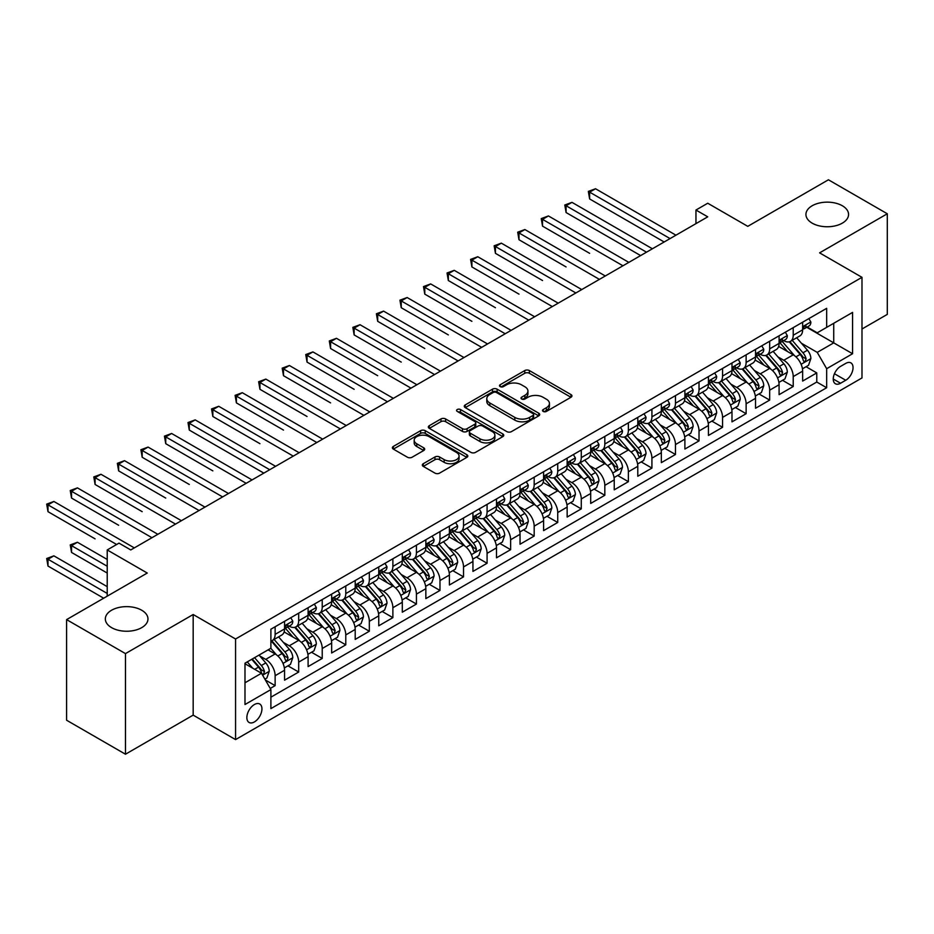 <?xml version="1.0" encoding="UTF-8"?>
<svg xmlns="http://www.w3.org/2000/svg" width="934" height="934" viewBox="0 0 934 934"><rect width="100%" height="100%" fill="white"/><g stroke="black" fill="none" stroke-linecap="round" stroke-linejoin="round"><path stroke-width="1.4" d="M543.191 411.427A2.288 1.319 0 0 0 546.425 411.427L570.989 397.254A3.269 1.891 0 0 0 571.947 395.911A3.269 1.891 0 0 0 570.989 394.58L529.38 370.564A3.269 1.891 0 0 0 524.756 370.564L500.192 384.738A2.288 1.319 0 0 0 499.527 385.672A2.288 1.319 0 0 0 500.192 386.606A2.288 1.319 0 0 0 503.426 386.606L506.613 384.773A10.461 6.036 0 0 1 521.406 384.773L524.873 386.769A10.461 6.036 0 0 1 527.932 391.042A10.461 6.036 0 0 1 524.873 395.316L521.697 397.148A2.288 1.319 0 0 0 521.02 398.082A2.288 1.319 0 0 0 521.697 399.016A2.288 1.319 0 0 0 524.931 399.016L528.107 397.183A10.461 6.036 0 0 1 542.899 397.183L546.367 399.192A10.461 6.036 0 0 1 549.437 403.453A10.461 6.036 0 0 1 546.367 407.726L543.191 409.559A2.288 1.319 0 0 0 542.526 410.493A2.288 1.319 0 0 0 543.191 411.427L543.191 409.559M141.723 610.241A21.319 12.305 0 0 0 118.49 607.567A21.319 12.305 0 0 0 105.332 618.938A21.319 12.305 0 0 0 111.578 627.636A21.319 12.305 0 0 0 134.811 630.31A21.319 12.305 0 0 0 147.969 618.938A21.319 12.305 0 0 0 141.723 610.241M842.316 205.749A21.319 12.305 0 0 0 819.095 203.087A21.319 12.305 0 0 0 805.937 214.446A21.319 12.305 0 0 0 812.171 223.156A21.319 12.305 0 0 0 835.405 225.818A21.319 12.305 0 0 0 848.562 214.446A21.319 12.305 0 0 0 842.316 205.749M254.41 721.924A10.659 6.153 120 0 0 261.368 712.537A10.659 6.153 120 0 0 259.734 704.002A10.659 6.153 120 0 0 254.41 704.528A10.659 6.153 120 0 0 247.44 713.915A10.659 6.153 120 0 0 249.074 722.461A10.659 6.153 120 0 0 254.41 721.924M423.277 463.708A3.269 1.891 0 0 0 422.32 465.05A3.269 1.891 0 0 0 423.277 466.381L434.952 473.118A3.269 1.891 0 0 0 439.575 473.118L466.848 457.368A3.269 1.891 0 0 0 467.806 456.037A3.269 1.891 0 0 0 466.848 454.706L425.239 430.679A3.269 1.891 0 0 0 420.615 430.679L393.342 446.429A3.269 1.891 0 0 0 392.385 447.76A3.269 1.891 0 0 0 393.342 449.102L407.446 457.24A3.269 1.891 0 0 0 412.069 457.24L423.744 450.503A3.269 1.891 0 0 0 424.701 449.161A3.269 1.891 0 0 0 423.744 447.83L416.751 443.79A8.745 5.044 0 0 1 414.182 440.229A8.745 5.044 0 0 1 419.588 435.559A8.745 5.044 0 0 1 429.115 436.657L456.504 452.465A8.745 5.044 0 0 1 459.073 456.037A8.745 5.044 0 0 1 453.667 460.707A8.745 5.044 0 0 1 444.14 459.61L439.575 456.971A3.269 1.891 0 0 0 434.952 456.971L423.277 463.708L423.277 466.381M861.989 329.002L887.3 314.384L887.3 213.769L828.423 179.783L747.772 226.343L707.739 203.238L695.958 210.033L707.739 216.828L130.772 549.939L118.992 543.133L107.223 549.939L107.223 596.161M125.471 653.602L125.471 754.217L193.175 715.129L193.175 614.514L125.471 653.602L66.594 619.616L147.257 573.044L107.223 549.939M193.175 614.514L235.566 638.996L861.989 277.328L861.989 377.943L235.566 739.6L235.566 638.996M887.3 213.769L819.597 252.857L861.989 277.328M506.847 431.613A3.269 1.891 0 0 0 511.458 431.613L538.743 415.863A3.269 1.891 0 0 0 539.7 414.533A3.269 1.891 0 0 0 538.743 413.202L497.133 389.174A3.269 1.891 0 0 0 492.51 389.174L465.237 404.924A3.269 1.891 0 0 0 464.28 406.255A3.269 1.891 0 0 0 465.237 407.598L506.847 431.613M458.174 411.929A2.288 1.319 0 0 1 460.497 412.244L460.497 409.524L502.796 433.948A3.269 1.891 0 0 1 503.753 435.291A3.269 1.891 0 0 1 502.796 436.622L475.523 452.371A3.269 1.891 0 0 1 470.899 452.371L429.29 428.344L429.29 425.682A3.269 1.891 0 0 0 428.332 427.013A3.269 1.891 0 0 0 429.29 428.344M429.29 425.682L440.965 418.934A3.269 1.891 0 0 1 445.588 418.934L462.458 428.683A3.269 1.891 0 0 0 467.082 428.683L474.822 424.211A3.269 1.891 0 0 0 475.78 422.868A3.269 1.891 0 0 0 474.822 421.538L457.263 411.392A2.288 1.319 0 0 1 456.586 410.458A2.288 1.319 0 0 1 457.999 409.244A2.288 1.319 0 0 1 460.497 409.524M125.471 754.217L66.594 720.231L66.594 619.616M270.241 688.451L275.133 685.626L265.361 679.987M259.792 655.972L265.711 659.381A13.321 7.694 60 0 1 275.133 675.702L284.555 670.262L284.555 680.186L298.682 672.036L287.964 665.849M283.352 642.382L289.26 645.791A13.321 7.694 60 0 1 298.682 662.101L308.103 656.672L308.103 666.596L322.23 658.435L311.512 652.247M306.901 628.78L312.808 632.19A13.321 7.694 60 0 1 322.23 648.511L331.652 643.071L331.652 652.994L345.778 644.834L335.061 638.658M330.449 615.179L336.357 618.6A13.321 7.694 60 0 1 345.778 634.91L355.2 629.469L355.2 639.405L369.327 631.244L358.609 625.056M353.998 601.589L359.905 604.999A13.321 7.694 60 0 1 369.327 621.32L378.749 615.88L378.749 625.803L392.875 617.643L382.158 611.455M377.546 587.988L383.454 591.409A13.321 7.694 60 0 1 392.875 607.719L402.297 602.278L402.297 612.202L416.424 604.053L405.718 597.865M401.095 574.398L407.002 577.807A13.321 7.694 60 0 1 416.424 594.129L425.846 588.689L425.846 598.612L439.972 590.451L429.266 584.264M424.643 560.797L430.562 564.218A13.321 7.694 60 0 1 439.972 580.528L449.394 575.087L449.394 585.011L463.521 576.862L452.815 570.674M448.192 547.207L454.111 550.616A13.321 7.694 60 0 1 463.521 566.938L472.943 561.497L472.943 571.421L487.081 563.26L476.363 557.073M471.74 533.606L477.659 537.015A13.321 7.694 60 0 1 487.081 553.337L496.491 547.896L496.491 557.82L510.629 549.671L499.912 543.483M495.289 520.016L501.208 523.425A13.321 7.694 60 0 1 510.629 539.735L520.04 534.306L520.04 544.23L534.178 536.069L523.46 529.882M518.837 506.415L524.756 509.824A13.321 7.694 60 0 1 534.178 526.146L543.6 520.705L543.6 530.629L557.726 522.468L547.009 516.292M542.397 492.813L548.305 496.234A13.321 7.694 60 0 1 557.726 512.544L567.148 507.104L567.148 517.039L581.275 508.878L570.557 502.69M565.946 479.224L571.853 482.633A13.321 7.694 60 0 1 581.275 498.954L590.697 493.514L590.697 503.438L604.823 495.277L594.106 489.089M589.494 465.622L595.402 469.043A13.321 7.694 60 0 1 604.823 485.353L614.245 479.913L614.245 489.836L628.372 481.687L617.654 475.499M613.043 452.033L618.95 455.442A13.321 7.694 60 0 1 628.372 471.763L637.794 466.323L637.794 476.247L651.92 468.086L641.203 461.898M636.591 438.431L642.499 441.852A13.321 7.694 60 0 1 651.92 458.162L661.342 452.721L661.342 462.645L675.469 454.496L664.751 448.308M660.14 424.842L666.047 428.251A13.321 7.694 60 0 1 675.469 444.572L684.891 439.132L684.891 449.056L699.017 440.895L688.311 434.707M683.688 411.24L689.607 414.649A13.321 7.694 60 0 1 699.017 430.971L708.439 425.53L708.439 435.454L722.566 427.305L711.86 421.117M707.236 397.651L713.156 401.06A13.321 7.694 60 0 1 722.566 417.37L731.987 411.941L731.987 421.864L746.126 413.704L735.408 407.516M730.785 384.049L736.704 387.458A13.321 7.694 60 0 1 746.126 403.78L755.536 398.339L755.536 408.263L769.674 400.102L758.957 393.926M754.333 370.448L760.253 373.869A13.321 7.694 60 0 1 769.674 390.178L779.084 384.738L779.084 394.673L793.223 386.513L793.223 376.589A13.321 7.694 -120 0 0 783.801 360.267L777.882 356.858M782.505 380.325L793.223 386.513M284.555 670.262A13.321 7.694 -120 0 0 275.133 653.952L268.07 649.866M308.103 656.672A13.321 7.694 -120 0 0 298.682 640.35L284.111 631.944M331.652 643.071A13.321 7.694 -120 0 0 322.23 626.761L307.671 618.343M355.2 629.469A13.321 7.694 -120 0 0 345.778 613.159L331.22 604.753M378.749 615.88A13.321 7.694 -120 0 0 369.327 599.558L354.768 591.152M402.297 602.278A13.321 7.694 -120 0 0 392.875 585.968L378.317 577.562M425.846 588.689A13.321 7.694 -120 0 0 416.424 572.367L401.865 563.961M449.394 575.087A13.321 7.694 -120 0 0 439.972 558.777L425.414 550.371M472.943 561.497A13.321 7.694 -120 0 0 463.521 545.176L448.962 536.77M496.491 547.896A13.321 7.694 -120 0 0 487.081 531.586L472.511 523.168M520.04 534.306A13.321 7.694 -120 0 0 510.629 517.985L496.059 509.579M543.6 520.705A13.321 7.694 -120 0 0 534.178 504.395L519.608 495.977M567.148 507.104A13.321 7.694 -120 0 0 557.726 490.794L543.156 482.388M590.697 493.514A13.321 7.694 -120 0 0 581.275 477.192L566.704 468.786M614.245 479.913A13.321 7.694 -120 0 0 604.823 463.603L590.265 455.197M637.794 466.323A13.321 7.694 -120 0 0 628.372 450.001L613.813 441.595M661.342 452.721A13.321 7.694 -120 0 0 651.92 436.411L637.362 428.006M684.891 439.132A13.321 7.694 -120 0 0 675.469 422.81L660.91 414.404M708.439 425.53A13.321 7.694 -120 0 0 699.017 409.22L684.459 400.803M731.987 411.941A13.321 7.694 -120 0 0 722.566 395.619L708.007 387.213M755.536 398.339A13.321 7.694 -120 0 0 746.126 382.029L731.556 373.612M779.084 384.738A13.321 7.694 -120 0 0 769.674 368.428L755.104 360.022M845.737 363.396L840.553 366.385A10.321 5.966 120 0 0 833.805 375.491A10.321 5.966 120 0 0 835.393 383.757A10.321 5.966 120 0 0 840.553 383.244L845.737 380.255A10.321 5.966 120 0 0 852.485 371.16A10.321 5.966 120 0 0 850.897 362.882A10.321 5.966 120 0 0 845.737 363.396M244.988 682.777L261.473 673.251L270.895 689.572L270.895 708.602L826.66 387.738L826.66 368.697L817.238 352.387L801.442 343.257M270.895 689.572L244.988 704.528L244.988 663.198L270.895 648.243L270.895 629.201L826.66 308.337L826.66 327.367L852.567 312.411L852.567 353.741L826.66 368.697M289.131 626.142L289.26 626.212A13.321 7.694 60 0 0 295.926 626.866L305.336 621.437A13.321 7.694 -120 0 0 308.103 615.331L308.103 607.719M312.692 612.541L312.808 612.611A13.321 7.694 60 0 0 319.475 613.276L328.885 607.836A13.321 7.694 -120 0 0 331.652 601.741L331.652 594.129M336.24 598.951L336.357 599.021A13.321 7.694 60 0 0 343.023 599.675L352.445 594.246A13.321 7.694 -120 0 0 355.2 588.14L355.2 580.528M359.788 585.349L359.905 585.42A13.321 7.694 60 0 0 366.572 586.085L375.993 580.644A13.321 7.694 -120 0 0 378.749 574.55L378.749 566.926M383.337 571.76L383.454 571.83A13.321 7.694 60 0 0 390.12 572.484L399.542 567.043A13.321 7.694 -120 0 0 402.297 560.949L402.297 553.337M406.885 558.158L407.002 558.228A13.321 7.694 60 0 0 413.669 558.894L423.09 553.453A13.321 7.694 -120 0 0 425.846 547.347L425.846 539.735M430.434 544.569L430.562 544.639A13.321 7.694 60 0 0 437.217 545.293L446.639 539.852A13.321 7.694 -120 0 0 449.394 533.758L449.394 526.146M453.982 530.967L454.111 531.037A13.321 7.694 60 0 0 460.766 531.703L470.187 526.262A13.321 7.694 -120 0 0 472.943 520.156L472.943 512.544M477.531 517.366L477.659 517.436A13.321 7.694 60 0 0 484.314 518.101L493.736 512.661A13.321 7.694 -120 0 0 496.491 506.567L496.491 498.954M501.079 503.776L501.208 503.846A13.321 7.694 60 0 0 507.863 504.5L517.284 499.071A13.321 7.694 -120 0 0 520.04 492.965L520.04 485.353M524.628 490.175L524.756 490.245A13.321 7.694 60 0 0 531.411 490.91L540.833 485.47A13.321 7.694 -120 0 0 543.6 479.376L543.6 471.763M548.176 476.585L548.305 476.655A13.321 7.694 60 0 0 554.971 477.309L564.381 471.88A13.321 7.694 -120 0 0 567.148 465.774L567.148 458.162M571.736 462.984L571.853 463.054A13.321 7.694 60 0 0 578.52 463.719L587.93 458.279A13.321 7.694 -120 0 0 590.697 452.184L590.697 444.561M595.285 449.394L595.402 449.464A13.321 7.694 60 0 0 602.068 450.118L611.49 444.677A13.321 7.694 -120 0 0 614.245 438.583L614.245 430.971M618.833 435.793L618.95 435.863A13.321 7.694 60 0 0 625.617 436.528L635.038 431.088A13.321 7.694 -120 0 0 637.794 424.982L637.794 417.37M642.382 422.203L642.499 422.273A13.321 7.694 60 0 0 649.165 422.927L658.587 417.486A13.321 7.694 -120 0 0 661.342 411.392L661.342 403.78M665.93 408.602L666.047 408.672A13.321 7.694 60 0 0 672.714 409.337L682.135 403.897A13.321 7.694 -120 0 0 684.891 397.791L684.891 390.178M689.479 395L689.607 395.07A13.321 7.694 60 0 0 696.262 395.736L705.684 390.295A13.321 7.694 -120 0 0 708.439 384.201L708.439 376.589M713.027 381.411L713.156 381.481A13.321 7.694 60 0 0 719.81 382.134L729.232 376.706A13.321 7.694 -120 0 0 731.987 370.6L731.987 362.987M736.576 367.809L736.704 367.879A13.321 7.694 60 0 0 743.359 368.545L752.781 363.104A13.321 7.694 -120 0 0 755.536 357.01L755.536 349.398M760.124 354.219L760.253 354.29A13.321 7.694 60 0 0 766.907 354.943L776.329 349.514A13.321 7.694 -120 0 0 779.084 343.408L779.084 335.796M270.895 697.184L816.771 382.029L816.771 372.911L802.645 381.072L802.645 371.148A13.321 7.694 -120 0 0 793.223 354.827L778.652 346.421M783.673 340.618L783.801 340.688A13.321 7.694 -120 0 0 790.456 341.354A13.321 7.694 -120 0 0 793.223 335.248L793.223 327.636M790.456 341.354L799.878 335.913A13.321 7.694 -120 0 0 802.645 329.819L802.645 322.195M275.133 626.749L275.133 634.373A13.321 7.694 60 0 1 272.366 640.467A13.321 7.694 60 0 1 270.895 641.004M272.366 640.467L281.788 635.027A13.321 7.694 -120 0 0 284.555 628.932L284.555 621.32M298.682 613.159L298.682 620.771A13.321 7.694 60 0 1 295.926 626.866M322.23 599.558L322.23 607.182A13.321 7.694 60 0 1 319.475 613.276M345.778 585.968L345.778 593.58A13.321 7.694 60 0 1 343.023 599.675M369.327 572.367L369.327 579.979A13.321 7.694 60 0 1 366.572 586.085M392.875 558.777L392.875 566.389A13.321 7.694 60 0 1 390.12 572.484M416.424 545.176L416.424 552.788A13.321 7.694 60 0 1 413.669 558.894M439.972 531.586L439.972 539.198A13.321 7.694 60 0 1 437.217 545.293M463.521 517.985L463.521 525.597A13.321 7.694 60 0 1 460.766 531.703M487.081 504.383L487.081 512.007A13.321 7.694 60 0 1 484.314 518.101M510.629 490.794L510.629 498.406A13.321 7.694 60 0 1 507.863 504.5M534.178 477.192L534.178 484.816A13.321 7.694 60 0 1 531.411 490.91M557.726 463.603L557.726 471.215A13.321 7.694 60 0 1 554.971 477.309M581.275 450.001L581.275 457.613A13.321 7.694 60 0 1 578.52 463.719M604.823 436.411L604.823 444.024A13.321 7.694 60 0 1 602.068 450.118M628.372 422.81L628.372 430.422A13.321 7.694 60 0 1 625.617 436.528M651.92 409.22L651.92 416.833A13.321 7.694 60 0 1 649.165 422.927M675.469 395.619L675.469 403.231A13.321 7.694 60 0 1 672.714 409.337M699.017 382.018L699.017 389.641A13.321 7.694 60 0 1 696.262 395.736M722.566 368.428L722.566 376.04A13.321 7.694 60 0 1 719.81 382.134M746.126 354.827L746.126 362.45A13.321 7.694 60 0 1 743.359 368.545M769.674 341.237L769.674 348.849A13.321 7.694 60 0 1 766.907 354.943M769.674 390.178L769.674 400.102M746.126 403.78L746.126 413.704M722.566 417.37L722.566 427.305M699.017 430.971L699.017 440.895M675.469 444.572L675.469 454.496M651.92 458.162L651.92 468.086M628.372 471.763L628.372 481.687M604.823 485.353L604.823 495.277M581.275 498.954L581.275 508.878M557.726 512.544L557.726 522.468M534.178 526.146L534.178 536.069M510.629 539.735L510.629 549.671M487.081 553.337L487.081 563.26M463.521 566.938L463.521 576.862M439.972 580.528L439.972 590.451M416.424 594.129L416.424 604.053M392.875 607.719L392.875 617.643M369.327 621.32L369.327 631.244M345.778 634.91L345.778 644.834M322.23 648.511L322.23 658.435M298.682 662.101L298.682 672.036M275.133 675.702L275.133 685.626M261.473 673.251L244.988 663.735M817.238 352.387L833.723 342.871L833.723 323.292L852.567 312.411M806.754 327.297L852.567 353.741M807.221 327.028L817.238 332.808L826.66 327.367M193.175 715.129L235.566 739.6M695.958 210.033L695.958 223.623M806.054 366.723L816.771 372.911M816.771 382.029L826.66 387.738M544.102 411.754L546.367 410.446A10.461 6.036 0 0 0 549.437 406.173L549.437 403.453M527.932 391.042L527.932 393.763A10.461 6.036 0 0 1 524.873 398.036L522.608 399.343M570.943 397.277L529.38 373.273A3.269 1.891 0 0 0 524.756 373.273L501.114 386.933M538.696 415.899L497.133 391.895A3.269 1.891 0 0 0 492.51 391.895L465.272 407.621M532.964 415.467A2.288 1.319 0 0 0 533.629 414.533A2.288 1.319 0 0 0 532.964 413.599L496.444 392.513A2.288 1.319 0 0 0 493.199 392.513L489.848 394.452A10.461 6.036 0 0 0 486.789 398.713A10.461 6.036 0 0 0 489.848 402.986L514.821 417.405A10.461 6.036 0 0 0 529.613 417.405L532.964 415.467L532.964 418.187A2.288 1.319 0 0 0 533.629 417.253L533.629 414.533M486.789 398.713L486.789 401.433A10.461 6.036 0 0 0 489.848 405.706L489.848 402.986M532.964 418.187L529.613 420.125A10.461 6.036 0 0 1 514.821 420.125L489.848 405.706M429.336 428.367L440.965 421.654L440.965 418.934M475.78 422.868L475.78 425.589A3.269 1.891 0 0 1 474.822 426.931L467.082 431.403A3.269 1.891 0 0 1 462.458 431.403L445.588 421.654A3.269 1.891 0 0 0 440.965 421.654M460.497 412.244L502.749 436.645M479.971 438.793A8.745 5.044 0 0 0 489.498 439.879A8.745 5.044 0 0 0 494.892 435.221A8.745 5.044 0 0 0 492.335 431.648L482.691 426.079A3.269 1.891 0 0 0 478.068 426.079L470.316 430.551A3.269 1.891 0 0 0 469.358 431.882A3.269 1.891 0 0 0 470.316 433.213L479.971 438.793L479.971 441.513A8.745 5.044 0 0 0 489.498 442.599A8.745 5.044 0 0 0 494.892 437.941L494.892 435.221M469.358 431.882L469.358 434.602A3.269 1.891 0 0 0 470.316 435.933L470.316 433.213M479.971 441.513L470.316 435.933M459.073 456.037L459.073 458.757A8.745 5.044 0 0 1 453.667 463.416A8.745 5.044 0 0 1 444.14 462.33L439.575 459.691A3.269 1.891 0 0 0 434.952 459.691L423.324 466.405M414.182 440.229L414.182 442.938A8.745 5.044 0 0 0 416.751 446.51L416.751 443.79M423.697 450.527L416.751 446.51M466.813 457.403L425.239 433.399A3.269 1.891 0 0 0 420.615 433.399L393.389 449.126M802.446 368.813L808.529 365.299L810.875 358.504A8.826 5.09 -120 0 0 807.443 350.215L796.679 337.758M794.53 355.691L782.237 341.459M787.525 351.546L780.392 343.28A21.143 12.212 -120 0 0 779.738 342.544M589.634 253.336L542.537 226.145L542.537 219.35L548.421 215.941L628.839 262.372M789.265 341.832L800.146 354.43A8.826 5.09 60 0 1 803.287 360.512L803.929 361.551L805.12 361.388L806.112 358.878A8.826 5.09 -120 0 0 802.971 352.795L792.207 340.338M789.895 341.622L801.594 355.165A4.495 2.592 60 0 1 802.726 356.916L806.112 358.878M808.879 318.599L810.875 322.067A8.826 5.09 60 0 1 809.054 325.966L804.583 328.546A8.826 5.09 -120 0 0 806.112 326.515L805.925 325.733M670.052 238.579L589.634 192.147L595.518 188.75L675.947 235.181M802.936 328.966L802.971 328.966A8.826 5.09 -120 0 0 804.583 328.546M804.98 325.861L806.112 326.515C805.563 325.184 804.618 325.733 803.287 328.149A8.826 5.09 60 0 1 802.645 329.41M664.167 241.988L589.634 198.954L589.634 192.147L588.338 191.4L595.518 188.75M589.634 198.954L588.338 191.4M778.898 382.415L784.98 378.9L787.327 372.094A8.826 5.09 -120 0 0 783.895 363.816L773.13 351.359M770.982 369.292L758.677 355.048M763.977 365.147L756.844 356.881A21.143 12.212 -120 0 0 756.19 356.146M566.086 266.937L518.989 239.734L518.989 232.94L524.873 229.542L605.29 275.974M765.717 355.422L776.598 368.031A8.826 5.09 60 0 1 779.738 374.102L780.38 375.153L781.571 374.989L782.564 372.479A8.826 5.09 -120 0 0 779.423 366.397L768.659 353.939M766.347 355.224L778.045 368.755A4.495 2.592 60 0 1 779.178 370.518L782.564 372.479M755.337 396.004L761.432 392.49L763.779 385.695A8.826 5.09 -120 0 0 760.346 377.406L749.582 364.949M747.434 382.882L735.128 368.65M740.428 378.737L733.295 370.471A21.143 12.212 -120 0 0 732.641 369.736M542.537 280.527L495.44 253.336L495.44 246.541L501.324 243.144L581.742 289.563M742.156 369.023L753.049 381.621A8.826 5.09 60 0 1 756.19 387.703L756.832 388.754L758.023 388.579L759.015 386.069A8.826 5.09 -120 0 0 755.875 379.986L745.11 367.529M742.799 368.813L754.497 382.356A4.495 2.592 60 0 1 755.629 384.119L759.015 386.069M731.789 409.606L737.883 406.092L740.23 399.285A8.826 5.09 -120 0 0 736.798 391.007L726.033 378.55M723.885 396.483L711.58 382.239M716.88 392.338L709.747 384.072A21.143 12.212 -120 0 0 709.093 383.337M518.989 294.128L471.892 266.937L471.892 260.131L477.776 256.733L558.193 303.165M718.608 382.613L729.501 395.222A8.826 5.09 60 0 1 732.641 401.293L733.283 402.344L734.474 402.18L735.467 399.67A8.826 5.09 -120 0 0 732.326 393.588L721.562 381.13M719.25 382.415L730.948 395.958A4.495 2.592 60 0 1 732.081 397.709L735.467 399.67M708.241 423.195L714.323 419.681L716.682 412.886A8.826 5.09 -120 0 0 713.249 404.597L702.485 392.14M700.325 410.073L688.031 395.841M693.332 405.928L686.198 397.674A21.143 12.212 -120 0 0 685.544 396.927M495.44 307.718L448.332 280.527L448.332 273.732L454.228 270.335L534.645 316.766M695.059 396.214L705.941 408.812A8.826 5.09 60 0 1 709.093 414.894L709.735 415.945L710.926 415.77L711.918 413.26A8.826 5.09 -120 0 0 708.766 407.189L698.013 394.72M695.702 396.004L707.4 409.547A4.495 2.592 60 0 1 708.532 411.31L711.918 413.26M785.331 332.189L787.327 335.656A8.826 5.09 60 0 1 785.506 339.567L781.034 342.148A8.826 5.09 -120 0 0 782.564 340.116L782.377 339.334M646.503 252.18L566.086 205.749L571.97 202.351L652.399 248.783M779.388 342.556L779.423 342.556A8.826 5.09 -120 0 0 781.034 342.148M781.431 339.462L782.564 340.116C782.015 338.785 781.069 339.334 779.738 341.751A8.826 5.09 60 0 1 779.084 343M640.619 255.577L566.086 212.543L566.086 205.749L564.79 205.001L571.97 202.351M566.086 212.543L564.79 205.001M761.782 345.79L763.779 349.258A8.826 5.09 60 0 1 761.957 353.157L757.486 355.749A8.826 5.09 -120 0 0 759.015 353.706L758.828 352.924M622.955 265.781L541.241 218.603L548.421 215.941M755.839 356.158L755.875 356.158A8.826 5.09 -120 0 0 757.486 355.749M757.883 353.052L759.015 353.706C758.466 352.387 757.521 352.924 756.19 355.34A8.826 5.09 60 0 1 755.536 356.601M542.537 226.145L541.241 218.603M738.234 359.38L740.23 362.847A8.826 5.09 60 0 1 738.409 366.758L733.926 369.339A8.826 5.09 -120 0 0 735.467 367.307L735.28 366.525M599.406 279.371L517.693 232.192L524.873 229.542M732.291 369.759L732.326 369.759A8.826 5.09 -120 0 0 733.926 369.339M734.322 366.653L735.467 367.307C734.918 365.976 733.972 366.525 732.641 368.942A8.826 5.09 60 0 1 731.987 370.191M518.989 239.734L517.693 232.192M714.685 372.981L716.682 376.449A8.826 5.09 60 0 1 714.86 380.348L710.377 382.94A8.826 5.09 -120 0 0 711.918 380.909L711.731 380.126M575.858 292.972L494.144 245.794L501.324 243.144M708.731 383.349L708.766 383.349A8.826 5.09 -120 0 0 710.377 382.94M710.774 380.243L711.918 380.909C711.358 379.578 710.424 380.115 709.093 382.531A8.826 5.09 60 0 1 708.439 383.792M495.44 253.336L494.144 245.794M684.692 436.797L690.775 433.283L693.133 426.488A8.826 5.09 -120 0 0 689.701 418.198L678.936 405.741M676.776 423.674L664.483 409.431M669.783 419.529L662.65 411.264A21.143 12.212 -120 0 0 661.984 410.528M471.892 321.319L424.783 294.128L424.783 287.322L430.679 283.924L511.096 330.356M671.511 409.816L682.392 422.413A8.826 5.09 60 0 1 685.544 428.496L686.186 429.535L687.377 429.371L688.37 426.861A8.826 5.09 -120 0 0 685.217 420.779L674.465 408.321M672.153 409.606L683.851 423.149A4.495 2.592 60 0 1 684.984 424.9L688.37 426.861M691.137 386.583L693.133 390.05A8.826 5.09 60 0 1 691.312 393.95L686.829 396.53A8.826 5.09 -120 0 0 688.37 394.498L688.183 393.716M552.309 306.562L470.596 259.383L477.776 256.733M685.182 396.95L685.217 396.95A8.826 5.09 -120 0 0 686.829 396.53M687.226 393.844L688.37 394.498C687.809 393.167 686.875 393.716 685.544 396.133A8.826 5.09 60 0 1 684.891 397.382M471.892 266.937L470.596 259.383M661.144 450.386L667.226 446.872L669.585 440.077A8.826 5.09 -120 0 0 666.152 431.788L655.388 419.331M653.228 437.275L640.934 423.032M646.235 433.119L639.101 424.865A21.143 12.212 -120 0 0 638.436 424.129M448.332 334.909L401.235 307.718L401.235 300.923L407.131 297.526L487.548 343.957M647.962 423.406L658.844 436.003A8.826 5.09 60 0 1 661.996 442.086L662.638 443.136L663.829 442.961L664.821 440.451A8.826 5.09 -120 0 0 661.669 434.38L650.916 421.923M648.605 423.195L660.303 436.738A4.495 2.592 60 0 1 661.435 438.501L664.821 440.451M667.588 400.172L669.585 403.64A8.826 5.09 60 0 1 667.752 407.551L663.28 410.131A8.826 5.09 -120 0 0 664.821 408.1L664.634 407.317M528.761 320.164L447.047 272.985L454.228 270.335M661.634 410.54L661.669 410.54A8.826 5.09 -120 0 0 663.28 410.131M663.677 407.434L664.821 408.1C664.261 406.769 663.327 407.306 661.996 409.722A8.826 5.09 60 0 1 661.342 410.983M448.332 280.527L447.047 272.985M637.595 463.988L643.678 460.474L646.036 453.679A8.826 5.09 -120 0 0 642.592 445.39L631.839 432.932M629.679 450.865L617.386 436.633M622.686 446.721L615.541 438.455A21.143 12.212 -120 0 0 614.887 437.719M424.783 348.51L377.686 321.319L377.686 314.513L383.57 311.115L464 357.547M624.414 437.007L635.295 449.604A8.826 5.09 60 0 1 638.447 455.687L639.089 456.726L640.28 456.563L641.273 454.052A8.826 5.09 -120 0 0 638.12 447.97L627.368 435.513M625.056 436.797L636.743 450.34A4.495 2.592 60 0 1 637.875 452.091L641.273 454.052M644.028 413.774L646.036 417.241A8.826 5.09 60 0 1 644.203 421.141L639.732 423.721A8.826 5.09 -120 0 0 641.273 421.689L641.086 420.907M505.212 333.753L423.487 286.575L430.679 283.924M638.085 424.141L638.12 424.141A8.826 5.09 -120 0 0 639.732 423.721M640.129 421.036L641.273 421.689C640.712 420.358 639.778 420.907 638.447 423.324A8.826 5.09 60 0 1 637.794 424.585M424.783 294.128L423.487 286.575M614.047 477.589L620.129 474.075L622.488 467.269A8.826 5.09 -120 0 0 619.044 458.979L608.291 446.522M606.131 464.467L593.837 450.223M599.138 460.322L591.993 452.056A21.143 12.212 -120 0 0 591.339 451.32M401.235 362.1L354.138 334.909L354.138 328.114L360.022 324.717L440.451 371.148M600.866 450.597L611.747 463.194A8.826 5.09 60 0 1 614.899 469.277L615.541 470.327L616.732 470.152L617.724 467.642A8.826 5.09 -120 0 0 614.572 461.571L603.819 449.114M601.508 450.398L613.194 463.929A4.495 2.592 60 0 1 614.327 465.692L617.724 467.642M620.48 427.363L622.488 430.831A8.826 5.09 60 0 1 620.655 434.742L616.183 437.322A8.826 5.09 -120 0 0 617.724 435.291L617.537 434.508M481.664 347.355L399.939 300.176L407.131 297.526M614.537 437.731L614.572 437.731A8.826 5.09 -120 0 0 616.183 437.322M616.58 434.625L617.724 435.291C617.164 433.96 616.218 434.508 614.899 436.925A8.826 5.09 60 0 1 614.245 438.174M401.235 307.718L399.939 300.176M590.498 491.179L596.581 487.665L598.939 480.87A8.826 5.09 -120 0 0 595.495 472.581L584.742 460.123M582.582 478.056L570.289 463.824M575.589 473.912L568.444 465.646A21.143 12.212 -120 0 0 567.79 464.91M377.686 375.702L330.589 348.51L330.589 341.716L336.474 338.306L416.903 384.738M577.317 464.198L588.198 476.795A8.826 5.09 60 0 1 591.35 482.878L591.981 483.917L593.183 483.754L594.176 481.243A8.826 5.09 -120 0 0 591.024 475.161L580.259 462.704M577.959 463.988L589.646 477.531A4.495 2.592 60 0 1 590.778 479.282L594.176 481.243M566.95 504.78L573.032 501.266L575.391 494.46A8.826 5.09 -120 0 0 571.947 486.182L561.194 473.725M559.034 491.658L546.74 477.414M552.041 487.513L544.896 479.247A21.143 12.212 -120 0 0 544.242 478.512M354.138 389.303L307.041 362.1L307.041 355.305L312.925 351.908L393.354 398.339M553.769 477.788L564.65 490.397A8.826 5.09 60 0 1 567.79 496.468L568.432 497.518L569.635 497.355L570.616 494.845A8.826 5.09 -120 0 0 567.475 488.762L556.711 476.305M554.411 477.589L566.097 491.121A4.495 2.592 60 0 1 567.23 492.883L570.616 494.845M543.401 518.37L549.484 514.856L551.831 508.061A8.826 5.09 -120 0 0 548.398 499.772L537.634 487.314M535.486 505.247L523.192 491.015M528.481 501.103L521.347 492.837A21.143 12.212 -120 0 0 520.693 492.101M330.589 402.893L283.492 375.702L283.492 368.907L289.377 365.509L369.794 411.929M530.22 491.389L541.101 503.986A8.826 5.09 60 0 1 544.242 510.069L544.884 511.12L546.075 510.945L547.067 508.435A8.826 5.09 -120 0 0 543.927 502.352L533.162 489.895M530.851 491.179L542.549 504.722A4.495 2.592 60 0 1 543.681 506.485L547.067 508.435M519.853 531.971L525.935 528.457L528.282 521.651A8.826 5.09 -120 0 0 524.85 513.373L514.085 500.916M511.937 518.849L499.632 504.605M504.932 514.704L497.799 506.438A21.143 12.212 -120 0 0 497.145 505.703M307.041 416.494L259.944 389.303L259.944 382.496L265.828 379.099L346.245 425.53M506.672 504.979L517.553 517.588A8.826 5.09 60 0 1 520.693 523.659L521.335 524.71L522.526 524.546L523.519 522.036A8.826 5.09 -120 0 0 520.378 515.953L509.614 503.496M507.302 504.78L519 518.323A4.495 2.592 60 0 1 520.133 520.075L523.519 522.036M496.293 545.561L502.387 542.047L504.734 535.252A8.826 5.09 -120 0 0 501.301 526.963L490.537 514.506M488.389 532.438L476.083 518.207M481.384 528.294L474.25 520.04A21.143 12.212 -120 0 0 473.596 519.292M283.492 430.084L236.395 402.893L236.395 396.098L242.28 392.7L322.697 439.132M483.111 518.58L494.004 531.177A8.826 5.09 60 0 1 497.145 537.26L497.787 538.311L498.978 538.136L499.97 535.626A8.826 5.09 -120 0 0 496.83 529.555L486.065 517.097M483.754 518.37L495.452 531.913A4.495 2.592 60 0 1 496.584 533.676L499.97 535.626M472.744 559.162L478.838 555.648L481.185 548.853A8.826 5.09 -120 0 0 477.753 540.564L466.988 528.107M464.84 546.04L452.535 531.796M457.835 541.895L450.702 533.629A21.143 12.212 -120 0 0 450.048 532.894M259.944 443.685L212.847 416.494L212.847 409.687L218.731 406.29L299.149 452.721M459.563 532.182L470.456 544.779A8.826 5.09 60 0 1 473.596 550.862L474.238 551.901L475.429 551.737L476.422 549.227A8.826 5.09 -120 0 0 473.281 543.144L462.517 530.687M460.205 531.971L471.903 545.514A4.495 2.592 60 0 1 473.036 547.266L476.422 549.227M449.196 572.752L455.278 569.238L457.637 562.443A8.826 5.09 -120 0 0 454.204 554.154L443.44 541.697M441.28 559.641L428.986 545.398M434.287 555.485L427.153 547.231A21.143 12.212 -120 0 0 426.499 546.495M236.395 457.275L263.82 473.118M436.015 545.771L446.896 558.369A8.826 5.09 60 0 1 450.048 564.451L450.69 565.502L451.881 565.327L452.873 562.817A8.826 5.09 -120 0 0 449.733 556.746L438.968 544.288M436.657 545.561L448.355 559.104A4.495 2.592 60 0 1 449.488 560.867L452.873 562.817M425.647 586.354L431.73 582.839L434.088 576.044A8.826 5.09 -120 0 0 430.656 567.755L419.891 555.298M417.731 573.231L405.438 558.999M410.738 569.086L403.605 560.82A21.143 12.212 -120 0 0 402.951 560.085M212.847 470.876L165.738 443.685L165.738 436.878L171.634 433.481L252.052 479.913M412.466 559.373L423.347 571.97A8.826 5.09 60 0 1 426.499 578.053L427.142 579.092L428.332 578.928L429.325 576.418A8.826 5.09 -120 0 0 426.173 570.335L415.42 557.878M413.108 559.162L424.807 572.705A4.495 2.592 60 0 1 425.939 574.457L429.325 576.418M402.099 599.955L408.181 596.441L410.54 589.634A8.826 5.09 -120 0 0 407.107 581.345L396.343 568.888M394.183 586.832L381.889 572.589M387.19 582.688L380.056 574.422A21.143 12.212 -120 0 0 379.391 573.686M189.287 484.466L142.19 457.275L142.19 450.48L148.086 447.082L228.503 493.514M388.918 572.962L399.799 585.571A8.826 5.09 60 0 1 402.951 591.642L403.593 592.693L404.784 592.518L405.776 590.008A8.826 5.09 -120 0 0 402.624 583.937L391.871 571.48M389.56 572.764L401.258 586.295A4.495 2.592 60 0 1 402.391 588.058L405.776 590.008M378.55 613.545L384.633 610.03L386.991 603.236A8.826 5.09 -120 0 0 383.547 594.946L372.794 582.489M370.635 600.422L358.341 586.19M363.641 596.277L356.496 588.011A21.143 12.212 -120 0 0 355.842 587.276M165.738 498.067L118.641 470.876L118.641 464.081L124.526 460.672L204.955 507.104M365.369 586.564L376.25 599.161A8.826 5.09 60 0 1 379.402 605.244L380.045 606.283L381.235 606.119L382.228 603.609A8.826 5.09 -120 0 0 379.076 597.527L368.323 585.069M366.011 586.354L377.698 599.897A4.495 2.592 60 0 1 378.842 601.648L382.228 603.609M355.002 627.146L361.084 623.632L363.443 616.825A8.826 5.09 -120 0 0 359.999 608.548L349.246 596.09M347.086 614.023L334.792 599.78M340.093 609.879L332.948 601.613A21.143 12.212 -120 0 0 332.294 600.877M142.19 511.669L95.093 484.466L95.093 477.671L100.977 474.274L181.406 520.705M341.821 600.153L352.702 612.762A8.826 5.09 60 0 1 355.854 618.833L356.496 619.884L357.687 619.721L358.679 617.211A8.826 5.09 -120 0 0 355.527 611.128L344.774 598.671M342.463 599.955L354.149 613.486A4.495 2.592 60 0 1 355.282 615.249L358.679 617.211M331.453 640.736L337.536 637.221L339.894 630.427A8.826 5.09 -120 0 0 336.45 622.137L325.697 609.68M323.538 627.613L311.244 613.381M316.544 623.468L309.399 615.202A21.143 12.212 -120 0 0 308.745 614.467M118.641 525.258L71.544 498.067L71.544 491.272L77.429 487.875L157.858 534.306M318.272 613.755L329.153 626.352A8.826 5.09 60 0 1 332.306 632.435L332.948 633.486L334.138 633.31L335.131 630.8A8.826 5.09 -120 0 0 331.979 624.718L321.214 612.26M318.914 613.545L330.601 627.088A4.495 2.592 60 0 1 331.733 628.851L335.131 630.8M596.931 440.965L598.939 444.432A8.826 5.09 60 0 1 597.106 448.332L592.635 450.912A8.826 5.09 -120 0 0 594.176 448.88L593.989 448.098M458.115 360.944L376.39 313.766L383.57 311.115M590.988 451.332L591.024 451.332A8.826 5.09 -120 0 0 592.635 450.912M593.032 448.227L594.176 448.88C593.615 447.549 592.67 448.098 591.35 450.515A8.826 5.09 60 0 1 590.697 451.776M377.686 321.319L376.39 313.766M573.383 454.554L575.391 458.022A8.826 5.09 60 0 1 573.558 461.933L569.086 464.513A8.826 5.09 -120 0 0 570.616 462.482L570.441 461.7M434.555 374.546L352.842 327.367L360.022 324.717M567.44 464.922L567.475 464.922A8.826 5.09 -120 0 0 569.086 464.513M569.483 461.828L570.616 462.482C570.067 461.151 569.121 461.7 567.79 464.116A8.826 5.09 60 0 1 567.148 465.365M354.138 334.909L352.842 327.367M549.834 468.156L551.831 471.623A8.826 5.09 60 0 1 550.009 475.523L545.538 478.115A8.826 5.09 -120 0 0 547.067 476.071L546.88 475.289M411.007 388.147L329.293 340.968L336.474 338.306M543.892 478.523L543.927 478.523A8.826 5.09 -120 0 0 545.538 478.115M545.935 475.418L547.067 476.071C546.518 474.752 545.573 475.289 544.242 477.706A8.826 5.09 60 0 1 543.6 478.967M330.589 348.51L329.293 340.968M526.286 481.746L528.282 485.213A8.826 5.09 60 0 1 526.461 489.124L521.989 491.704A8.826 5.09 -120 0 0 523.519 489.673L523.332 488.891M387.458 401.737L305.745 354.558L312.925 351.908M520.343 492.125L520.378 492.125A8.826 5.09 -120 0 0 521.989 491.704M522.386 489.019L523.519 489.673C522.97 488.342 522.024 488.891 520.693 491.307A8.826 5.09 60 0 1 520.04 492.557M307.041 362.1L305.745 354.558M502.737 495.347L504.734 498.814A8.826 5.09 60 0 1 502.912 502.714L498.441 505.306A8.826 5.09 -120 0 0 499.97 503.274L499.783 502.492M363.91 415.338L282.196 368.159L289.377 365.509M496.795 505.714L496.83 505.714A8.826 5.09 -120 0 0 498.441 505.306M498.838 502.609L499.97 503.274C499.421 501.943 498.476 502.48 497.145 504.897A8.826 5.09 60 0 1 496.491 506.158M283.492 375.702L282.196 368.159M479.189 508.948L481.185 512.416A8.826 5.09 60 0 1 479.364 516.315L474.881 518.895A8.826 5.09 -120 0 0 476.422 516.864L476.235 516.082M340.361 428.928L258.648 381.749L265.828 379.099M473.246 519.316L473.281 519.316A8.826 5.09 -120 0 0 474.881 518.895M475.289 516.21L476.422 516.864C475.873 515.533 474.927 516.082 473.596 518.498A8.826 5.09 60 0 1 472.943 519.748M259.944 389.303L258.648 381.749M455.64 522.538L457.637 526.005A8.826 5.09 60 0 1 455.815 529.917L451.332 532.497A8.826 5.09 -120 0 0 452.873 530.465L452.686 529.683M316.813 442.529L235.099 395.351L242.28 392.7M449.686 532.905L449.733 532.905A8.826 5.09 -120 0 0 451.332 532.497M451.729 529.8L452.873 530.465C452.313 529.134 451.379 529.671 450.048 532.088A8.826 5.09 60 0 1 449.394 533.349M236.395 402.893L235.099 395.351M432.092 536.139L434.088 539.607A8.826 5.09 60 0 1 432.267 543.506L427.784 546.086A8.826 5.09 -120 0 0 429.325 544.055L429.138 543.273M293.264 456.119L211.551 408.94L218.731 406.29M426.137 546.507L426.173 546.507A8.826 5.09 -120 0 0 427.784 546.086M428.181 543.401L429.325 544.055C428.764 542.724 427.83 543.273 426.499 545.689A8.826 5.09 60 0 1 425.846 546.95M212.847 416.494L211.551 408.94M408.543 549.729L410.54 553.197A8.826 5.09 60 0 1 408.707 557.108L404.235 559.688A8.826 5.09 -120 0 0 405.776 557.656L405.589 556.874M269.716 469.72L189.287 423.289L195.183 419.891L275.6 466.323M402.589 560.096L402.624 560.096A8.826 5.09 -120 0 0 404.235 559.688M404.632 556.991L405.776 557.656C405.216 556.325 404.282 556.874 402.951 559.291A8.826 5.09 60 0 1 402.297 560.54M263.832 473.118L189.287 430.084L189.287 423.289L188.003 422.542L195.183 419.891M189.287 430.084L188.003 422.542M384.983 563.33L386.991 566.798A8.826 5.09 60 0 1 385.158 570.697L380.687 573.278A8.826 5.09 -120 0 0 382.228 571.246L382.041 570.464M246.167 483.31L164.442 436.131L171.634 433.481M379.041 573.698L379.076 573.698A8.826 5.09 -120 0 0 380.687 573.278M381.084 570.592L382.228 571.246C381.667 569.915 380.733 570.464 379.402 572.881A8.826 5.09 60 0 1 378.749 574.141M165.738 443.685L164.442 436.131M361.435 576.92L363.443 580.388A8.826 5.09 60 0 1 361.61 584.299L357.138 586.879A8.826 5.09 -120 0 0 358.679 584.847L358.493 584.065M222.619 496.911L140.894 449.733L148.086 447.082M355.492 587.288L355.527 587.288A8.826 5.09 -120 0 0 357.138 586.879M357.535 584.194L358.679 584.847C358.119 583.516 357.173 584.065 355.854 586.482A8.826 5.09 60 0 1 355.2 587.731M142.19 457.275L140.894 449.733M337.886 590.522L339.894 593.989A8.826 5.09 60 0 1 338.061 597.888L333.59 600.48A8.826 5.09 -120 0 0 335.131 598.437L334.944 597.655M199.07 510.513L117.345 463.334L124.526 460.672M331.944 600.889L331.979 600.889A8.826 5.09 -120 0 0 333.59 600.48M333.987 597.783L335.131 598.437C334.57 597.118 333.625 597.655 332.306 600.072A8.826 5.09 60 0 1 331.652 601.333M118.641 470.876L117.345 463.334M307.905 654.337L313.987 650.823L316.346 644.016A8.826 5.09 -120 0 0 312.902 635.739L302.149 623.282M299.989 641.214L287.695 626.971M292.996 637.07L285.851 628.804A21.143 12.212 -120 0 0 285.197 628.068M95.093 538.86L47.996 511.669L47.996 504.862L53.88 501.465L134.309 547.896M294.724 627.344L305.605 639.953A8.826 5.09 60 0 1 308.745 646.024L309.387 647.075L310.59 646.912L311.571 644.402A8.826 5.09 -120 0 0 308.43 638.319L297.666 625.862M295.366 627.146L307.053 640.689A4.495 2.592 60 0 1 308.185 642.44L311.571 644.402M284.356 667.927L290.439 664.413L292.786 657.618A8.826 5.09 -120 0 0 289.353 649.328L278.601 636.871M276.441 654.804L270.802 648.289M269.436 650.659L268.525 649.609M107.223 559.454L77.429 542.257L71.544 545.654L71.544 552.449L107.223 573.056M271.175 640.946L282.056 653.543A8.826 5.09 60 0 1 285.197 659.626L285.839 660.677L287.03 660.501L288.022 657.991A8.826 5.09 -120 0 0 284.882 651.92L274.117 639.463M271.806 640.736L283.504 654.279A4.495 2.592 60 0 1 284.637 656.042L288.022 657.991M71.544 552.449L70.248 544.907L107.223 566.249M70.248 544.907L77.429 542.257M264.882 679.17L266.89 678.014L269.237 671.219A8.826 5.09 -120 0 0 265.805 662.93L259.033 655.084M252.705 668.195L247.253 661.879M245.887 664.261L244.988 663.21M107.223 586.645L53.88 555.847L47.996 559.256L47.996 566.051L103.686 598.204M251.725 659.299L258.508 667.145A8.826 5.09 60 0 1 261.648 673.227L262.291 674.266L263.481 674.103L264.474 671.593A8.826 5.09 -120 0 0 261.333 665.51L254.562 657.664M252.273 658.984L259.956 667.88A4.495 2.592 60 0 1 261.088 669.631L264.474 671.593M47.996 566.051L46.7 558.497L107.223 593.44M46.7 558.497L53.88 555.847M314.338 604.123L316.346 607.579A8.826 5.09 60 0 1 314.513 611.49L310.041 614.07A8.826 5.09 -120 0 0 311.571 612.039L311.396 611.256M175.51 524.102L93.797 476.924L100.977 474.274M308.395 614.49L308.43 614.49A8.826 5.09 -120 0 0 310.041 614.07M310.438 611.385L311.571 612.039C311.022 610.708 310.076 611.256 308.745 613.673A8.826 5.09 60 0 1 308.103 614.922M95.093 484.466L93.797 476.924M290.789 617.713L292.786 621.18A8.826 5.09 60 0 1 290.964 625.079L286.493 627.671A8.826 5.09 -120 0 0 288.022 625.64L287.835 624.858M151.962 537.704L70.248 490.525L77.429 487.875M284.847 628.08L284.882 628.08A8.826 5.09 -120 0 0 286.493 627.671M286.89 624.974L288.022 625.64C287.474 624.309 286.528 624.846 285.197 627.263A8.826 5.09 60 0 1 284.555 628.524M71.544 498.067L70.248 490.525M116.645 544.499L46.7 504.115L53.88 501.465M47.996 511.669L46.7 504.115M265.711 659.381L275.133 653.952M289.26 645.791L298.682 640.35M312.808 632.19L322.23 626.761M336.357 618.6L345.778 613.159M359.905 604.999L369.327 599.558M383.454 591.409L392.875 585.968M407.002 577.807L416.424 572.367M430.562 564.218L439.972 558.777M454.111 550.616L463.521 545.176M477.659 537.015L487.081 531.586M501.208 523.425L510.629 517.985M524.756 509.824L534.178 504.395M548.305 496.234L557.726 490.794M571.853 482.633L581.275 477.192M595.402 469.043L604.823 463.603M618.95 455.442L628.372 450.001M642.499 441.852L651.92 436.411M666.047 428.251L675.469 422.81M689.607 414.649L699.017 409.22M713.156 401.06L722.566 395.619M736.704 387.458L746.126 382.029M760.253 373.869L769.674 368.428M783.801 360.267L793.223 354.827M793.223 335.248L802.645 329.819M275.133 634.373L284.555 628.932M298.682 620.771L308.103 615.331M322.23 607.182L331.652 601.741M345.778 593.58L355.2 588.14M369.327 579.979L378.749 574.55M392.875 566.389L402.297 560.949M416.424 552.788L425.846 547.347M439.972 539.198L449.394 533.758M463.521 525.597L472.943 520.156M487.081 512.007L496.491 506.567M510.629 498.406L520.04 492.965M534.178 484.816L543.6 479.376M557.726 471.215L567.148 465.774M581.275 457.613L590.697 452.184M604.823 444.024L614.245 438.583M628.372 430.422L637.794 424.982M651.92 416.833L661.342 411.392M675.469 403.231L684.891 397.791M699.017 389.641L708.439 384.201M722.566 376.04L731.987 370.6M746.126 362.45L755.536 357.01M769.674 348.849L779.084 343.408M793.223 376.589L802.645 371.148M834.447 373.74L845.737 380.255M833.256 379.029L840.553 383.244M546.367 410.446L546.367 407.726M521.697 399.016L521.697 397.148M524.873 398.036L524.873 395.316M500.192 386.606L500.192 384.738M524.756 373.273L524.756 370.564M529.38 373.273L529.38 370.564M570.989 397.254L570.989 394.58M465.237 407.598L465.237 404.924M492.51 391.895L492.51 389.174M497.133 391.895L497.133 389.174M538.743 415.863L538.743 413.202M514.821 420.125L514.821 417.405M529.613 420.125L529.613 417.405M445.588 421.654L445.588 418.934M462.458 431.403L462.458 428.683M467.082 431.403L467.082 428.683M474.822 426.931L474.822 424.211M502.796 436.622L502.796 433.948M434.952 459.691L434.952 456.971M439.575 459.691L439.575 456.971M444.14 462.33L444.14 459.61M423.744 450.503L423.744 447.83M393.342 449.102L393.342 446.429M420.615 433.399L420.615 430.679M425.239 433.399L425.239 430.679M466.848 457.368L466.848 454.706M801.092 364.283L810.829 358.668M802.971 352.795L807.443 350.215M795.931 356.858L800.146 354.43M810.829 321.961L802.645 326.69M777.543 377.885L787.269 372.269M779.423 366.397L783.895 363.816M772.383 370.459L776.598 368.031M753.995 391.486L763.72 385.87M755.875 379.986L760.346 377.406M748.834 384.049L753.049 381.621M730.446 405.076L740.172 399.46M732.326 393.588L736.798 391.007M725.286 397.651L729.501 395.222M706.898 418.677L716.623 413.062M708.766 407.189L713.249 404.597M701.738 411.24L705.941 408.812M787.269 335.563L779.084 340.28M763.72 349.153L755.536 353.881M740.172 362.754L731.987 367.471M716.623 376.344L708.439 381.072M683.349 432.267L693.075 426.651M685.217 420.779L689.701 418.198M678.189 424.842L682.392 422.413M693.075 389.945L684.891 394.673M659.801 445.868L669.526 440.253M661.669 434.38L666.152 431.788M654.641 438.443L658.844 436.003M669.526 403.535L661.342 408.263M636.252 459.458L645.978 453.842M638.12 447.97L642.592 445.39M631.092 452.033L635.295 449.604M645.978 417.136L637.794 421.864M612.704 473.059L622.429 467.444M614.572 461.571L619.044 458.979M607.544 465.634L611.747 463.194M622.429 430.737L614.245 435.454M589.156 486.649L598.881 481.033M591.024 475.161L595.495 472.581M583.983 479.224L588.198 476.795M565.595 500.25L575.332 494.635M567.475 488.762L571.947 486.182M560.435 492.825L564.65 490.397M542.047 513.852L551.784 508.236M543.927 502.352L548.398 499.772M536.887 506.415L541.101 503.986M518.498 527.441L528.224 521.826M520.378 515.953L524.85 513.373M513.338 520.016L517.553 517.588M494.95 541.043L504.675 535.427M496.83 529.555L501.301 526.963M489.79 533.606L494.004 531.177M471.401 554.633L481.127 549.017M473.281 543.144L477.753 540.564M466.241 547.207L470.456 544.779M447.853 568.234L457.578 562.618M449.733 556.746L454.204 554.154M442.693 560.809L446.896 558.369M424.305 581.824L434.03 576.208M426.173 570.335L430.656 567.755M419.144 574.398L423.347 571.97M400.756 595.425L410.481 589.809M402.624 583.937L407.107 581.345M395.596 588L399.799 585.571M377.208 609.015L386.933 603.399M379.076 597.527L383.547 594.946M372.047 601.589L376.25 599.161M353.659 622.616L363.384 617M355.527 611.128L359.999 608.548M348.499 615.191L352.702 612.762M330.111 636.217L339.836 630.602M331.979 624.718L336.45 622.137M324.939 628.78L329.153 626.352M598.881 444.327L590.697 449.056M575.332 457.929L567.148 462.645M551.784 471.518L543.6 476.247M528.224 485.12L520.04 489.836M504.675 498.709L496.491 503.438M481.127 512.311L472.943 517.039M457.578 525.9L449.394 530.629M434.03 539.502L425.846 544.23M410.481 553.103L402.297 557.82M386.933 566.693L378.749 571.421M363.384 580.294L355.2 585.011M339.836 593.884L331.652 598.612M306.55 649.807L316.287 644.191M308.43 638.319L312.902 635.739M301.39 642.382L305.605 639.953M283.002 663.409L292.739 657.793M284.882 651.92L289.353 649.328M277.842 655.972L282.056 653.543M262.594 675.189L269.179 671.383M261.333 665.51L265.805 662.93M254.69 669.339L258.508 667.145M316.287 607.485L308.103 612.202M292.739 621.075L284.555 625.803"/></g></svg>
